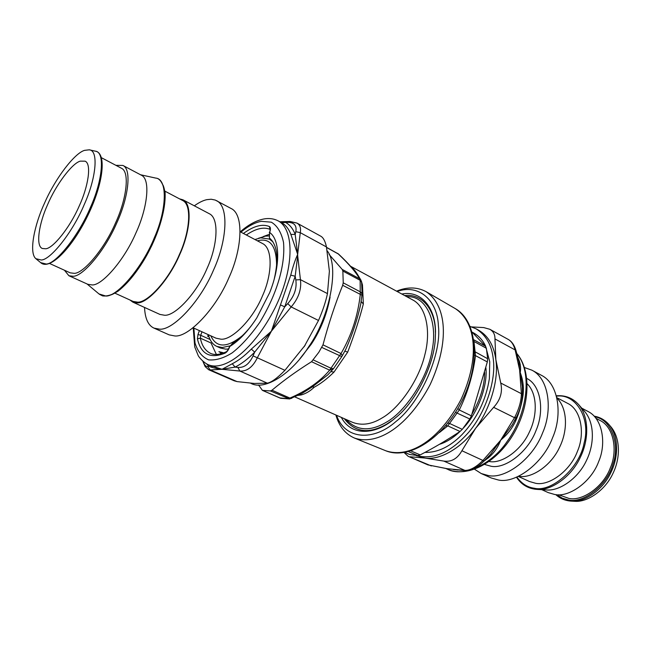 <?xml version="1.0" encoding="UTF-8"?>
<svg xmlns="http://www.w3.org/2000/svg" width="651" height="651" viewBox="0 0 651 651"><rect width="100%" height="100%" fill="white"/><g stroke="black" fill="none" stroke-linecap="round" stroke-linejoin="round"><path stroke-width="0.98" d="M344.33 418.707C354.885 432.484 369.068 434.25 386.889 423.996L392.301 420.383M341.352 417.397C351.19 436.479 375.839 435.242 395.133 418.121C416.233 401.879 435.495 362.102 435.348 336.071C437.171 310.543 422.662 289.841 401.822 294.016M435.397 332.458C435.56 310.796 422.759 293.227 404.678 295.562M396.557 291.168C407.298 286.757 417.136 286.92 426.071 291.648C446.83 305.482 449.751 341.848 430.221 384.432C408.283 426.315 377.523 446.049 354.339 438.009C345.176 433.908 339.025 426.234 335.875 414.98M408.527 451.631L417.812 455.578L409.536 454.455M417.812 455.578L420.22 454.903C434.03 447.75 447.294 439.93 460.013 431.467L462.283 429.359L469.827 418.984L471.373 415.851L487.322 361.923L487.664 358.725L486.354 348.252L485.369 346.145L472.146 332.14M457.913 408.413L459.28 409.975L447.782 425.876L460.013 431.467M473.83 340.074L475.507 355.649L487.322 361.923M474.489 355.381L475.507 355.649C472.984 375 467.573 393.106 459.28 409.975L471.373 415.851M445.707 425.762L447.782 425.876L439.441 432.549M336.518 415.265C344.957 439.799 373.308 441.484 395.784 421.661C421.221 402.001 441.858 353.045 438.392 325.882C437.578 300.257 418.609 283.527 397.175 291.502M258.545 384.985L262.41 390.364L270.425 390.934L271.98 390.209C283.551 380.493 296.742 370.989 311.552 361.704L318.819 352.289L322.994 344.843C328.478 324.157 335.037 304.31 342.678 285.284L343.24 282.835L342.857 271.044L342.174 269.4L329.097 254.443M291.681 398.404L289.923 398.07L288.19 398.713L279.849 397.94M342.353 355.609L345.787 349.302L341.767 356.61L342.336 355.641L341.026 353.534L329.642 370.159C319.934 381.567 306.694 390.869 289.923 398.07L271.98 390.209M361.02 280.288L359.58 278.742L360.141 280.304L360.272 294.553C357.855 315.947 351.442 335.607 341.026 353.534L322.994 344.843M326.533 247.347L338.072 253.76C348.708 263.769 355.869 272.094 359.58 278.742L342.174 269.4M333.068 369.174L329.642 370.159L311.552 361.704M362.021 295.253L342.678 285.284M338.666 254.167L326.558 247.478M298.215 395.369L301.348 394.905C305.994 393.562 310.283 390.999 314.205 387.223C320.495 383.878 327.095 378.825 334.012 372.087L347.683 352.15C354.356 334.704 359.572 318.648 363.339 303.984L362.469 284.91L361.46 281.468M361.329 281.126C357.366 273.518 353.843 268.635 350.759 266.462M301.861 393.521L312.407 386.824L327.811 374.87L333.499 368.669L341.751 356.626M345.022 350.767L345.787 349.302C352.451 334.313 357.423 319.324 360.711 304.326L361.256 300.656M301.348 394.905L299.908 394.522M334.012 372.087L330.936 371.607M347.683 352.15L344.843 351.092M363.339 303.984L361.159 301.559M362.469 284.91L361.85 284.52M222.137 353.444L221.535 352.85M219.81 352.085L221.161 353.729M297.206 255.461L297.67 254.354L297.686 255.762L295.18 276.236L295.814 279.922L300.428 279.653L327.461 293.601C325.801 301.559 322.815 310.519 318.51 320.471L291.16 306.914L287.742 303.61L284.739 306.833L271.386 331.196L254.687 352.134L253.06 355.877L257.332 357.781C252.767 367.131 246.941 371.55 239.845 371.037L237.892 367.441L235.101 367.107L222.015 369.296L232.285 363.746C238.469 360.605 244.809 355.723 251.319 349.099L271.386 331.196L290.745 275.153C292.771 267.13 294.911 260.603 297.157 255.583L297.67 254.354L290.875 234.425C288.759 228.851 285.675 224.953 281.614 222.732L278.449 221.006C274.079 218.703 269.286 218.02 264.07 218.931C256.25 220.437 248.316 224.733 240.276 231.813L262.451 243.49C273.054 248.291 272.216 274.567 262.548 295.733C252.905 319.438 231.756 340.392 220.941 339.187L216.034 338.195L193.201 327.811M297.686 255.762L300.428 279.653C301.665 289.231 298.573 298.321 291.168 306.914L271.386 331.196L257.332 357.781L284.926 370.321C277.31 378.109 271.434 382.389 267.317 383.162L239.845 371.037L222.015 369.296C216.457 368.637 212.08 367.636 208.865 366.293L207.596 366.489L210.273 369.963L208.702 369.744L234.181 380.802L237.062 381.6L254.362 383.455L267.317 383.162M296.962 223.081L320.927 236.28C323.417 237.753 325.256 241.309 326.452 246.949L300.266 232.659L295.806 231.666L295.188 234.425L297.67 254.354L300.266 232.659C301.136 228.078 300.038 224.888 296.954 223.073L290.102 221.47L288.165 222.316L281.484 222.658M291.404 221.91L296.954 223.073M250.594 383.195L251.026 383.39C265.055 391.129 292.511 372.868 308.664 346.82C329.756 317.411 339.732 266.007 327.209 250.863M284.926 370.321L305.189 345.168M327.461 293.601L329.39 271.207L326.452 246.949M304.139 346.747L318.51 320.471M200.158 330.977L199.45 330.651M232.285 363.746L235.101 367.107C241.464 363.917 247.99 358.921 254.687 352.134L251.319 349.099M280.557 304.945L284.739 306.833L295.18 276.236L290.745 275.153M289.972 221.47L279.718 221.771L285.35 222.308C289.662 224.554 292.934 228.599 295.188 234.425L290.875 234.425M210.045 365.333L222.015 369.296L210.273 369.963L237.062 381.6M206.692 363.958L208.865 366.293L208.556 364.829M251.091 326.061C244.857 333.882 238.681 339.635 232.578 343.329L229.77 346.519C239.104 340.717 248.112 331.172 256.787 317.883L269.677 292.649C280.703 265.226 280.028 239.747 269.644 232.456L269.376 237.949C277.293 244.662 278.945 258.227 274.331 278.628M208.247 334.655L207.677 336.25L208.947 336.819M404.116 452.567L408.153 456.31L431.361 465.945M408.153 456.31L427.951 464.904L446.334 468.565M446.977 468.663L464.96 470.421L443.844 461.095C451.428 462.145 457.45 458.695 461.901 450.736L484.059 460.989C478.021 467.133 471.951 470.339 465.831 470.616L464.96 470.421C470.217 470.47 476.247 467.109 483.026 460.338L501.954 438.766L512.191 424.875M516.219 417.437L514.518 417.69L493.637 407.339C500.407 399.991 502.775 391.894 500.733 383.032L521.402 393.7L522.436 395.629M514.615 420.505L515.625 421.051C512.272 428.163 507.764 434.119 502.092 438.92L500.725 440.092L514.518 417.69C518.912 409.3 521.207 401.309 521.402 393.7L519.026 362.168L515.999 350.596L515.136 349.929C513.704 344.77 511.434 341.287 508.325 339.472L508.325 339.472C511.849 341.506 514.404 345.217 515.999 350.596L516.015 350.653M517.968 357.79C520.377 362.68 521.125 367.603 520.206 372.559L515.136 349.929L494.955 338.919C495.069 334.533 493.352 331.318 489.788 329.268L483.717 327.583L471.715 326.924M470.177 326.46L476.036 328.804C486.142 335.094 491.912 345.355 493.328 359.596C495.989 379.216 486.517 411.383 468.81 432.15C451.119 452.266 433.664 460.07 416.428 455.554M424.94 452.412C437.667 452.673 450.012 446.757 461.958 434.665C476.817 418.878 485.955 400.227 489.365 378.711L489.739 361.744L485.605 346.161C482.66 339.822 478.192 335.167 472.211 332.197M476.036 328.804L478.672 330.244C488.185 335.81 493.914 345.608 495.859 359.629L496.021 361.028C498.617 380.461 489.983 409.349 475.686 428.203C461.608 448.189 439.563 460.631 424.688 458.019L416.209 455.545M494.955 338.919L495.859 359.629L500.733 383.032M443.844 461.095L424.688 458.019L410.154 456.774M493.637 407.339L475.686 428.203L461.901 450.736M465.945 470.624L453.487 469.542M512.191 424.883L516.186 417.494C519.563 411.334 521.646 404.002 522.436 395.482L522.387 386.548L520.206 372.559C522.956 379.582 523.917 387.06 523.087 395.002C521.866 403.718 519.376 412.4 515.625 421.051M522.46 394.587L523.087 395.002M457.897 470.03L453.43 469.542M490.724 454.089L500.725 440.092C498.235 446.936 494.158 452.819 488.502 457.734L483.75 461.29M487.518 457.498L488.502 457.743M524.446 367.538L531.875 370.167C548.899 378.524 552.935 409.682 542.608 432.874C532.787 459.142 505.013 479.364 488.356 475.547L481.211 473.529L474.587 469.265M531.875 370.167L541.494 375.342C558.607 383.748 562.789 414.777 552.553 437.789C542.836 463.886 515.096 483.872 498.373 480.007L491.196 477.964L481.211 473.529M557.118 398.241C567.778 408.974 567.802 430.872 559.534 447.343C551.015 466.018 531.232 478.786 518.863 476.28M557.012 397.761L567.786 403.441C581.392 410 585.111 433.843 577.461 451.273C570.309 471.023 548.923 486.256 535.61 483.286L529.515 481.528L518.424 476.491M578.291 404.198L584.964 411.839C594.713 423.663 594.371 444.389 586.535 460.322C578.462 478.151 559.697 491.22 546.677 489.959L545.912 489.91M581.725 408.136L588.056 411.489C602.5 418.495 606.626 443.404 598.684 461.535C591.271 482.082 568.771 497.738 554.676 494.483L548.288 492.62L541.77 489.674M596.088 418.357L600.027 420.432C613.803 427.097 617.872 450.573 610.451 467.581C603.55 486.858 582.295 501.522 568.86 498.414L558.639 494.76M594.314 416.266C599.913 417.088 604.869 419.952 609.198 424.843L611.199 427.162C620.582 438.725 620.37 458.28 613.014 473.293C605.446 490.057 587.601 502.393 574.857 501.311L574.109 501.27M144.53 307.435C145.059 318.608 148.225 325.508 154.01 328.128L169.179 334.866L174.818 335.957C188.131 337.535 215.676 309.51 228.965 277.595C242.115 249.121 244.182 214.488 231.113 208.499L215.237 200.06L211.184 199.239L206.855 199.654C203.177 200.427 199.003 202.477 194.332 205.814M272.989 241.92L269.424 239.088L260.734 237.818L254.932 239.527M208.296 334.679C209.972 340.717 212.812 344.623 216.824 346.405L222.227 347.52L230.031 345.852M269.188 235.931L265.437 236.118L258.439 238.299M222.552 353.306L218.891 351.67L223.863 352.842M216.824 346.405L220.429 348.033L225.848 349.156L228.501 348.96M154.01 328.128L159.552 329.162C172.629 330.602 200.101 302.162 213.569 269.97C226.857 241.236 229.298 206.473 216.498 200.638M129.956 299.997L132.812 302.121L159.918 314.425L164.63 315.255C175.111 316.117 196.7 293.389 207.156 268.204C217.532 245.663 219.444 218.223 209.28 213.707L182.947 199.816L179.521 198.856M132.812 302.121L137.361 302.861C147.508 303.504 168.975 280.19 179.692 254.631C190.263 231.74 192.72 204.113 182.947 199.816M114.967 293.186L133.113 301.429L137.613 302.162C147.639 302.788 168.821 279.767 179.391 254.549C189.815 231.968 192.24 204.715 182.597 200.475L164.955 191.182M64.457 270.238L68.892 275.739L87.909 284.341L92.312 284.951C102.248 285.301 124.374 260.066 135.994 232.789C147.354 208.336 150.861 179.31 141.397 175.217L122.941 165.46L115.878 165.321M68.892 275.739L73.156 276.276C82.823 276.463 104.835 250.773 116.643 223.228C128.157 198.514 132.088 169.366 122.941 165.46M49.639 263.5L70.186 272.842L74.295 273.347C83.491 273.461 104.339 249.048 115.512 222.984C126.4 199.588 130.127 171.945 121.444 168.251L101.475 157.729M84.589 150.357C74.743 152.993 55.327 178.301 44.65 202.868C34.3 225.01 28.685 252.938 35.886 258.699L41.257 260.009C50.518 259.985 72.831 232.114 84.337 204.341C95.909 178.838 99.009 150.422 89.252 149.811L84.589 150.357M80.333 161.131C72.285 163.051 55.962 184.656 47.515 204.837C39.044 223.374 35.431 246.029 42.348 248.487L45.692 248.78C52.951 248.47 69.844 227.728 79.153 206.147C88.219 186.723 91.848 163.922 85.143 161.171L80.333 161.131M354.339 438.009L385.701 450.736C409.178 458.922 439.702 440.084 461.006 399.527C479.885 358.229 476.402 322.611 455.342 308.639L426.071 291.648M404.841 452.445L409.902 454.585M410.944 450.931L420.22 454.903M447.587 423.06L449.727 423.524L462.283 429.359M455.513 412.36L469.827 418.984M474.595 351.532L487.664 358.725M473.782 339.765L485.369 346.145M474.026 341.49L486.354 348.252M439.466 444.299C446.317 442.257 453.202 437.952 460.111 431.393M463.162 428.268C478.452 412.409 487.843 384.676 485.882 367.774M471.999 414.06C480.3 399.633 484.515 385.807 484.661 372.567M406.395 296.498L409.984 296.758C426.747 298.068 437.716 322.042 432.199 349.766C428.016 377.084 406.143 411.31 386.157 422.328C369.996 431.8 356.65 430.856 346.12 419.496M350.563 266.251L412.669 299.891C426.112 306.588 431.19 331.017 424.81 354.933C418.927 380.062 399.454 408.12 382.129 417.934C371.688 424.354 361.858 425.835 352.639 422.369L294.919 396.939M289.752 398.949L280.784 398.306L262.662 390.454M301.893 393.505L289.573 398.965L270.425 390.934M333.491 368.669L331.31 368.393L313.375 359.979M333.499 368.669L341.767 356.61L321.879 347.463M362.119 294.057L360.654 292.03L343.24 282.835M361.598 282.274L360.141 280.304L342.857 271.044M314.205 387.223L312.407 386.824M330.09 297.108C326.826 314.547 320.552 330.236 311.284 344.184L299.851 358.807M295.806 231.666C296.921 225.718 294.382 222.601 288.165 222.316M203.136 361.525C204.373 365.065 205.862 366.716 207.596 366.489M237.892 367.441C244.255 367.88 249.309 364.031 253.06 355.877M287.742 303.61C294.325 296.246 297.019 288.352 295.814 279.922M263.183 236.582L269.123 234.417M216.376 354.469L211.022 342.979L200.362 338.178L200.736 335.289L209.777 339.374M212.332 366.48L208.06 364.617C224.619 372.079 253.98 349.489 274.868 308.248C293.585 270.596 295.188 230.544 278.449 221.006M225.921 351.963C219.68 354.746 214.561 355.218 210.566 353.379C205.277 350.767 201.875 345.705 200.362 338.178L197.416 338.845L197.994 334.516L200.736 335.289L201.981 331.807M246.338 235.003C255.664 228.607 263.541 226.711 269.97 229.323M229.77 346.519L229.233 347.3C228.094 349.888 227.036 351.426 226.043 351.906L225.116 353.127C210.273 359.075 201.037 354.315 197.416 338.845M229.534 347.195C228.403 350.132 226.939 352.11 225.116 353.127M269.962 229.282L269.424 226.548C270.596 227.272 270.743 229.03 269.864 231.813L270.222 229.437M243.425 233.473C253.711 225.938 262.377 223.627 269.424 226.548M197.994 334.516L199.385 330.618M193.876 328.12L194.999 342.914C197.635 351.483 202.192 357.139 208.686 359.881C215.961 360.491 223.822 358.131 232.277 352.793C241.497 345.535 250.692 335.338 259.871 322.221C277.253 293.528 285.464 264.607 283.519 242.416C281.362 232.448 277.302 225.702 271.337 222.186L261.32 221.332C255.135 222.406 248.332 226.011 240.911 232.147M269.864 231.813L269.644 232.456M516.951 353.941C532.323 371.298 527.969 413.133 507.227 441.37C491.806 464.448 463.479 477.688 447.457 469.216L447.457 469.216C467.385 478.062 496.16 463.097 513.053 434.803C530.06 406.525 531.68 370.785 516.845 353.566M527.196 383.773C537.58 393.961 537.498 415.769 529.304 432.215C520.881 450.883 501.457 463.911 489.511 461.551L489.104 461.502M484.645 464.44L491.041 466.246C505.013 469.281 528.042 452.193 536.058 430.425C544.545 411.172 541.062 385.221 526.789 378.451M556.621 396.199C574.89 393.09 591.198 417.527 584.11 443.071C579.789 467.597 551.828 492.701 534.235 488.226C527.408 487.339 521.646 483.644 516.959 477.142M556.515 395.784C565.467 395.108 572.896 398.111 578.812 404.8C589.285 417.486 588.87 439.938 580.366 457.23C571.594 476.589 551.316 490.773 537.344 489.414L534.65 489.161M594.843 416.843C611.045 419.154 620.313 444.039 613.079 463.903C607.432 485.166 583.548 503.687 568.437 499.968L562.342 498.21L556.686 494.703M594.217 416.168C600.157 417.201 605.153 420.09 609.198 424.843C618.832 436.707 618.605 456.831 611.02 472.292C603.225 489.568 584.867 502.271 571.798 501.148L568.828 500.879M276.594 266.007C276.594 247.282 271.019 238.705 259.871 240.276L257.373 240.813M210.81 335.818C216.523 348.13 227.085 348.057 242.498 335.582M109.026 295.367C119.459 293.894 139.233 272.069 151.195 246.68C162.416 223.863 168.34 197.025 163.043 185.153M87.031 283.942L99.001 293.943L105.844 296.026C117.164 296.823 142.52 267.447 154.425 237.525C166.656 210.013 167.942 178.992 155.768 178.097C159.772 178.276 162.872 182.996 165.085 192.265C165.81 206.522 161.415 224.221 151.895 245.37C141.568 266.202 130.306 281.444 118.124 291.119C112.175 294.895 106.984 296.482 102.549 295.888L99.351 294.236M35.886 258.699L40.663 262.638L46.229 264.029C55.815 264.094 78.787 235.605 90.554 207.132C102.402 180.978 105.421 151.821 95.298 151.17C106.813 152.798 103.574 183.167 87.812 215.514C72.196 247.885 50.029 270.425 40.956 262.882M385.701 450.736C409.137 460.493 444.072 437.594 462.324 400.178C480.715 362.827 477.411 321.187 455.342 308.639M409.544 454.463L404.792 452.453M280.085 398.07L262.394 390.364M280.784 398.306L280.076 398.062M337.576 253.369L338.618 254.126C349.359 264.208 356.772 272.826 360.849 279.987L361.574 282.078L362.127 293.902L360.711 304.318M360.931 302.959L360.711 304.326M202.852 361.281L205.138 366.586L208.702 369.744M229.477 346.584L229.242 347.276M208.06 364.617C202.884 362.225 198.352 356.3 198.205 355.568L194.722 346.918L193.225 327.819M269.311 232.643L269.53 232.025M489.788 329.268L508.325 339.472M416.168 455.545L417.063 455.936M447.204 468.696L427.951 464.904M490.724 454.097L484.043 461.006M445.756 468.476L447.457 469.216M546.677 489.959L537.344 489.414C528.441 488.836 521.516 484.808 516.552 477.313M574.857 501.311L571.798 501.148C565.564 500.863 560.226 498.69 555.767 494.622M269.424 239.088L271.915 240.406M140.535 174.761L155.768 178.097M89.252 149.811L95.298 151.17"/></g></svg>

